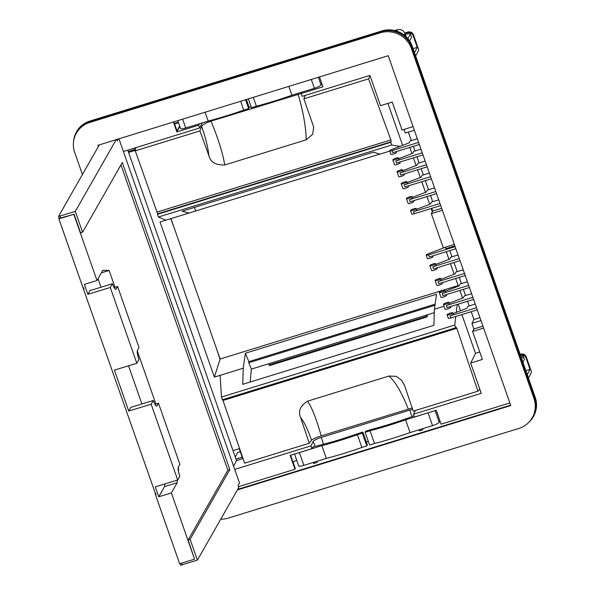 <?xml version="1.0" encoding="UTF-8"?>
<svg xmlns="http://www.w3.org/2000/svg" width="595" height="595" viewBox="0 0 595 595"><rect width="100%" height="100%" fill="white"/><g stroke="black" fill="none" stroke-linecap="round" stroke-linejoin="round"><path stroke-width="0.89" d="M136.82 363.27L110.276 287.474L112.388 283.755A7.936 1.651 73 0 0 115.809 289.415A7.936 1.651 73 0 0 116.07 289.177L117.602 286.485L138.999 347.569L137.467 350.262A7.936 1.651 73 0 0 138.933 359.558L136.82 363.27L114.396 370.105L128.743 411.056L130.855 407.344L153.279 400.509A7.936 1.651 73 0 0 156.701 406.162A7.936 1.651 73 0 0 156.961 405.931L158.493 403.239L179.883 464.323L178.351 467.015A7.936 1.651 73 0 0 179.824 476.305L177.704 480.024L155.288 486.859L158.761 496.78L164.562 486.591L164.845 483.943M155.734 494.482L83.478 289.111L84.036 288.939L83.56 287.578L83.002 287.749L58.875 218.863L73.802 214.319L96.992 280.535L84.378 284.38L87.852 294.309L89.971 290.591L112.388 283.755M87.852 294.309L110.276 287.474M114.039 287.578L117.602 286.485M128.743 411.056L151.16 404.221L153.279 400.509M151.16 404.221L177.704 480.024M154.923 404.325L158.493 403.239M58.875 218.863L59.158 218.372M155.035 493.463L155.6 493.292L156.076 494.653L155.518 494.824L179.638 563.71L194.565 559.159L188.132 539.955L227.87 470.214L120.949 164.897M73.802 214.319L59.21 218.387M238.617 488.666L238.439 488.138M96.992 280.535L102.794 270.346L109.116 270.465L115.006 287.281M137.281 350.894L155.89 404.035M178.165 467.648L178.634 468.986L178.158 469.135M194.565 559.159L171.375 492.935L177.176 482.746L177.459 480.098M178.418 471.076L178.634 468.986M73.981 213.999L80.593 232.876L82.586 232.236L75.29 211.411L58.526 216.439L99.298 144.89M83.478 289.111L83.159 287.705M98.041 278.698L101.024 287.221M128.542 365.799L141.907 403.975M171.375 492.935L158.761 496.78M177.176 482.746L164.562 486.591M188.132 539.955L190.117 539.315L197.414 560.14L180.649 565.168M197.414 560.14L238.736 487.61L238.059 485.661L239.517 483.103L118.955 138.821M118.323 139.014L117.297 140.822L116.828 139.483M190.117 539.315L229.834 469.619L122.295 162.539L82.586 232.236M229.834 469.619L227.87 470.214M109.116 270.465L101.388 272.815M75.29 211.411L116.159 139.684M435.123 304.164L248.844 361.648L248.74 362.742L251.35 369.108L434.298 312.65M248.844 361.648L245.393 353.222L243.258 368.201L214.349 377.126L220.128 359.008L458.15 285.555M245.393 353.222L436.537 294.235L434.402 309.214L433.889 325.324L242.738 384.311L243.258 368.201M250.197 382.012L251.35 369.108M434.967 305.272L248.74 362.742M444.086 306.232L434.402 309.214M221.466 397.044L454.759 325.056L455.711 327.763L222.411 399.751L221.466 397.044L220.15 375.333M454.759 325.056L455.792 316.451M456.283 312.338L457.22 304.469M134.001 148.222L134.805 150.513L128.572 152.432M232.995 450.631L239.235 448.704L242.723 458.671M379.974 154.053L160.025 221.987L214.349 377.126M402.629 145.366L387.925 103.396M409.784 147.441L411.941 153.607M413.428 157.854L416.121 165.551M417.608 169.791L420.301 177.488M421.788 181.728L425.507 192.341M426.994 196.581L429.687 204.278M431.174 208.525L432.312 211.783M446.295 251.7L448.987 259.39M450.474 263.637L454.186 274.25M455.673 278.49L458.373 286.188M459.853 290.427L462.553 298.125M475.539 353.564L461.884 314.569M460.53 310.709L458.232 304.157M170.958 218.61L220.128 359.008M170.758 218.677L174.298 228.145M216.766 349.414L220.024 359.343M455.711 327.763L456.068 327.228L456.841 328.306L477.919 391.198L479.801 389.152M477.919 391.198L413.25 411.152L404.622 385.649L401.432 380.056L396.151 376.33L388.959 376.047L307.489 401.194C300.17 405.916 297.894 411.428 300.668 417.727L309.296 443.23L244.627 463.185L222.567 399.282M178.336 122.235L174.409 123.448M128.252 151.539L134.492 149.613M389.755 151.093L380.079 154.083L373.273 152.231L182.122 211.225L188.927 213.07M135.928 147.627L135.258 150.87L157.623 213.836L391.123 141.774L390.87 139.937L368.55 78.875L303.881 98.829L305.138 95.408M158.419 217.011L391.711 145.016L390.766 142.309L157.474 214.304L158.419 217.011L165.827 220.195M157.474 214.304L157.623 213.836M135.258 150.87L199.927 130.915L201.608 126.348C202.679 124.623 205.803 122.897 210.98 121.164L301.219 93.489M370.09 75.87L368.55 78.875M391.711 145.016L399.929 146.4M390.766 142.309L391.123 141.774M307.489 401.194C311.698 406.95 316.272 418.516 321.203 435.897L412.179 407.977M321.203 435.897C316.005 437.578 312.777 439.013 311.52 440.211L309.296 443.23M195.569 210.957L194.505 207.402M201.608 126.348C205.506 137.438 207.945 147.233 208.912 155.719C210.615 162.197 215.896 165.284 224.761 164.964L306.232 139.818L312.635 134.269L313.714 127.137L303.881 98.829M208.912 155.719L199.927 130.915M298.08 94.285C303.175 111.339 305.889 126.519 306.232 139.818M210.98 121.164C217.919 137.653 222.508 152.253 224.761 164.964M388.959 376.047C395.087 381.216 401.528 392.209 408.296 409.018M300.668 417.727C304.023 421.58 307.637 429.077 311.52 440.211M268.62 363.776L269.52 365.561L426.808 316.994M425.953 315.224L426.86 317.009L427.679 314.696M75.9 134.039L76.45 132.96A24.715 23.807 -152.8 0 1 90.418 121.343L380.785 31.736A24.715 23.807 -152.8 0 1 411.985 47.488L411.435 48.567A24.715 23.807 -152.8 0 0 380.235 32.814L89.867 122.421A24.715 23.807 -152.8 0 0 75.9 134.039A24.715 23.807 -152.8 0 0 74.71 152.476L82.422 174.506M220.76 519.152A24.715 23.807 -152.8 0 0 228.421 518.067L518.788 428.46A24.715 23.807 -152.8 0 0 532.748 416.842A24.715 23.807 -152.8 0 0 533.946 398.405L411.435 48.567M98.331 146.586L97.885 145.321L388.252 55.714L510.763 405.552L237.427 489.908M532.748 416.842L533.306 415.771A24.715 23.807 -152.8 0 0 534.496 397.326L533.946 398.405M411.985 47.488L534.496 397.326M237.74 489.358L510.622 405.15M98.614 146.08L98.309 145.195M290.605 455.235L295.306 468.667L295.001 469.262L238.424 486.717M509.856 402.956L441.096 424.176L436.239 410.29L414.462 417.013L413.488 414.232L415.414 410.483M419.326 430.892L422.487 429.917L423.201 428.526L422.487 429.917L419.326 430.892L420.04 429.501M366.334 441.966L368.305 441.364M313.617 463.512L316.778 462.538L317.492 461.147L316.778 462.538L313.617 463.512L314.331 462.122M296.779 460.448L294.071 461.281L293.268 462.851M179.631 125.947L177.05 130.974L173.859 121.878M178.515 122.756L174.595 123.968M127.769 150.141L236.49 460.597L243.05 458.566M413.488 414.232L481.258 393.325L470.66 363.062L475.703 353.237L479.778 351.98M179.757 126.289L176.871 131.919L173.405 122.02M295.001 469.262L290.144 455.376L311.914 448.66L313.379 446.741A85.375 16.125 -19.3 0 0 357.498 433.74L362.868 432.082L362.318 433.16L357.402 434.677A89.875 16.972 -19.3 0 1 321.865 445.648L299.389 452.579A6.292 1.19 -19.3 0 1 297.656 453.055M234.72 469.403L310.947 445.878L311.914 448.66M123.388 151.494L199.615 127.97L201.913 123.492A7.49 1.413 160.7 0 1 202.568 122.808M176.871 131.919L198.641 125.195L199.615 127.97M301.903 92.158L301.189 93.549L322.966 86.833L319.5 76.933M301.189 93.549L302.163 96.323L369.926 75.416L380.525 105.679L392.254 102.057L402.056 130.03L413.086 126.623M249.171 107.405L251.142 106.795M199.355 123.805L198.641 125.195M310.947 445.878L313.245 441.401A7.49 1.413 160.7 0 1 321.188 437.444L409.687 410.134A7.49 1.413 160.7 0 1 412.647 409.367M470.66 363.062L482.389 359.44L472.594 331.467L473.88 328.953L471.939 323.405L473.955 319.478L471.225 311.691M483.623 328.061L472.594 331.467M414.365 130.275L405.284 133.072L404.005 129.427M482.962 326.157L473.88 328.953M481.013 320.601L471.939 323.405M479.972 317.618L473.955 319.478M455.852 248.747L429.374 256.921L428.645 254.839L455.123 246.665M428.645 254.839A2.997 0.565 -19.3 0 1 426.184 255.106A2.997 0.565 -19.3 0 1 426.198 254.987A2.997 0.565 -19.3 0 1 428.393 253.745L445.343 247.245M454.863 245.913L445.856 248.695L445.328 247.2M454.335 244.419L443.305 247.825L431.345 213.672L432.677 211.076L431.725 208.354M442.375 210.266L431.345 213.672M441.683 208.295L432.677 211.076M411.814 213.895A2.997 0.565 -19.3 0 0 411.792 214.014A2.997 0.565 -19.3 0 0 414.254 213.746L440.731 205.572M440.003 203.49L413.525 211.664A2.997 0.565 -19.3 0 0 416.701 210.08A2.997 0.565 -19.3 0 0 416.716 209.953L416.232 208.57A2.997 0.565 160.7 0 1 416.217 208.689A2.997 0.565 160.7 0 1 413.317 210.184A2.997 0.565 160.7 0 1 410.58 210.548A2.997 0.565 160.7 0 1 410.595 210.422A2.997 0.565 160.7 0 1 413.495 208.927A2.997 0.565 160.7 0 1 416.232 208.57M438.723 199.831L431.449 202.077L430.475 203.981L416.5 209.336M418.612 142.406L392.135 150.58A2.997 0.565 160.7 0 1 389.673 150.855A2.997 0.565 160.7 0 1 389.688 150.728A2.997 0.565 160.7 0 1 391.882 149.486L409.077 142.897L410.059 140.993L411.309 140.606L408.341 132.135M417.333 138.747L411.309 140.606M419.341 144.488L392.864 152.662L392.135 150.58M422.986 154.901L396.508 163.075L395.779 160.992L422.257 152.818M398.486 157.898A2.997 0.565 160.7 0 1 398.471 158.017A2.997 0.565 160.7 0 1 395.571 159.512A2.997 0.565 160.7 0 1 392.834 159.877A2.997 0.565 160.7 0 1 392.849 159.75A2.997 0.565 160.7 0 1 395.749 158.255A2.997 0.565 160.7 0 1 398.486 157.898L398.977 159.281A2.997 0.565 160.7 0 1 398.955 159.408A2.997 0.565 160.7 0 1 395.779 160.992M420.977 149.159L413.704 151.405L412.729 153.309L398.754 158.664M477.242 309.831L450.765 317.998A2.997 0.565 160.7 0 1 448.303 318.273L447.09 314.807A2.997 0.565 160.7 0 1 447.105 314.681A2.997 0.565 160.7 0 1 450.006 313.186A2.997 0.565 160.7 0 1 452.743 312.821A2.997 0.565 160.7 0 1 452.728 312.948A2.997 0.565 160.7 0 1 449.827 314.443A2.997 0.565 160.7 0 1 447.09 314.807M476.513 307.749L450.036 315.915A2.997 0.565 -19.3 0 0 453.212 314.339A2.997 0.565 -19.3 0 0 453.226 314.212L452.743 312.821M475.234 304.09L467.96 306.328L466.978 308.24L453.011 313.587M464.502 273.455L438.024 281.628A2.997 0.565 -19.3 0 0 441.2 280.044A2.997 0.565 -19.3 0 0 441.222 279.925L440.731 278.534A2.997 0.565 160.7 0 1 440.716 278.661A2.997 0.565 160.7 0 1 437.816 280.156A2.997 0.565 160.7 0 1 435.079 280.513A2.997 0.565 160.7 0 1 435.101 280.394A2.997 0.565 160.7 0 1 438.002 278.899A2.997 0.565 160.7 0 1 440.731 278.534M463.222 269.795L455.956 272.041L454.974 273.945L440.999 279.3M465.238 275.537L438.753 283.711L438.024 281.628M469.418 287.482L442.933 295.648L442.204 293.566A2.997 0.565 -19.3 0 0 445.387 291.981A2.997 0.565 -19.3 0 0 445.402 291.862L444.919 290.472A2.997 0.565 160.7 0 1 444.896 290.598A2.997 0.565 160.7 0 1 441.996 292.093A2.997 0.565 160.7 0 1 439.259 292.45A2.997 0.565 160.7 0 1 439.281 292.331A2.997 0.565 160.7 0 1 442.182 290.836A2.997 0.565 160.7 0 1 444.919 290.472M468.689 285.399L442.204 293.566M467.402 281.733L460.136 283.979L459.154 285.883L445.186 291.238M473.598 299.419L447.12 307.593L446.384 305.51A2.997 0.565 -19.3 0 0 449.567 303.926A2.997 0.565 -19.3 0 0 449.582 303.8L449.099 302.409A2.997 0.565 160.7 0 1 449.076 302.535A2.997 0.565 160.7 0 1 446.176 304.03A2.997 0.565 160.7 0 1 443.439 304.395A2.997 0.565 160.7 0 1 443.461 304.268A2.997 0.565 160.7 0 1 446.362 302.773A2.997 0.565 160.7 0 1 449.099 302.409M472.869 297.336L446.384 305.51M471.582 293.677L464.316 295.916L463.334 297.827L449.366 303.175M459.303 258.602L432.825 266.776A2.997 0.565 -19.3 0 0 436.001 265.192A2.997 0.565 -19.3 0 0 436.016 265.065L435.533 263.682A2.997 0.565 160.7 0 1 435.518 263.801A2.997 0.565 160.7 0 1 432.617 265.296A2.997 0.565 160.7 0 1 429.88 265.66A2.997 0.565 160.7 0 1 429.895 265.534A2.997 0.565 160.7 0 1 432.796 264.039A2.997 0.565 160.7 0 1 435.533 263.682M460.032 260.684L433.554 268.858L432.825 266.776M458.024 254.943L450.75 257.189L449.775 259.093L435.8 264.448M426.437 164.756L399.959 172.929L400.688 175.012L427.165 166.838M402.666 169.835A2.997 0.565 160.7 0 1 402.651 169.954A2.997 0.565 160.7 0 1 399.751 171.449A2.997 0.565 160.7 0 1 397.014 171.814A2.997 0.565 160.7 0 1 397.029 171.695A2.997 0.565 160.7 0 1 399.929 170.2A2.997 0.565 160.7 0 1 402.666 169.835L403.157 171.226A2.997 0.565 160.7 0 1 403.135 171.345A2.997 0.565 160.7 0 1 399.959 172.929M425.157 161.096L417.883 163.342L416.909 165.246L402.934 170.601M431.353 178.783L404.868 186.949L404.139 184.867L430.624 176.7M406.846 181.773A2.997 0.565 160.7 0 1 406.831 181.899A2.997 0.565 160.7 0 1 403.931 183.394A2.997 0.565 160.7 0 1 401.194 183.751A2.997 0.565 160.7 0 1 401.216 183.632A2.997 0.565 160.7 0 1 404.117 182.137A2.997 0.565 160.7 0 1 406.846 181.773L407.337 183.163A2.997 0.565 160.7 0 1 407.315 183.282A2.997 0.565 160.7 0 1 404.139 184.867M429.337 173.033L422.071 175.28L421.089 177.184L407.121 182.539M436.552 193.635L410.074 201.802L409.345 199.719L435.823 191.553M412.052 196.625A2.997 0.565 160.7 0 1 412.03 196.752A2.997 0.565 160.7 0 1 409.129 198.247A2.997 0.565 160.7 0 1 406.4 198.611A2.997 0.565 160.7 0 1 406.415 198.485A2.997 0.565 160.7 0 1 409.315 196.99A2.997 0.565 160.7 0 1 412.052 196.625L412.536 198.016A2.997 0.565 160.7 0 1 412.521 198.142A2.997 0.565 160.7 0 1 409.345 199.719M434.543 187.894L427.27 190.132L426.288 192.044L412.32 197.391M177.786 120.666L180.56 128.587A6.292 1.19 -19.3 0 0 185.722 128.007L208.198 121.075A89.875 16.972 -19.3 0 0 243.742 110.105L248.658 108.588L249.208 107.517L246.397 99.491M312.494 447.522L313.067 447.351M294.525 454.022L298.69 465.93A6.292 1.19 -19.3 0 0 303.859 465.349L326.335 458.418A89.875 16.972 -19.3 0 0 361.879 447.447L366.795 445.93L367.346 444.859L362.868 432.082M439.943 420.881L439.207 422.316L435.116 410.639M374.515 443.55L370.045 430.773L365.129 432.29L369.599 445.067L374.515 443.55A89.875 16.972 -19.3 0 0 410.059 432.58L432.535 425.641A6.292 1.19 -19.3 0 0 439.207 422.316M365.129 432.29L365.68 431.219L371.049 429.56A85.375 16.125 -19.3 0 0 414.046 415.816M370.045 430.773A89.875 16.972 -19.3 0 0 405.589 419.81L428.065 412.87A6.292 1.19 -19.3 0 0 429.865 412.253M321.813 83.538L321.069 84.973L318.377 77.283M248.368 98.882L251.469 107.725L256.386 106.208A89.875 16.972 -19.3 0 0 291.922 95.237L314.398 88.298A6.292 1.19 -19.3 0 0 321.069 84.973M432.699 201.69L430.535 195.495M428.519 189.746L425.328 180.635M423.32 174.893L421.148 168.697M419.14 162.956L416.969 156.76M414.96 151.018L413.324 146.348M469.21 305.942L467.573 301.278M465.565 295.529L463.393 289.334M461.385 283.592L459.214 277.396M457.205 271.655L454.015 262.544M451.999 256.802L449.835 250.607M233.604 466.212L236.49 460.597M432.796 255.865L433.056 256.601A2.997 0.565 160.7 0 1 433.034 256.72A2.997 0.565 160.7 0 1 430.133 258.215A2.997 0.565 160.7 0 1 427.396 258.58L426.184 255.106M396.285 151.606L396.545 152.342A2.997 0.565 160.7 0 1 396.523 152.469A2.997 0.565 160.7 0 1 393.622 153.964A2.997 0.565 160.7 0 1 390.885 154.321L389.673 150.855M399.929 162.019L400.19 162.755A2.997 0.565 160.7 0 1 400.175 162.881A2.997 0.565 160.7 0 1 397.274 164.376A2.997 0.565 160.7 0 1 394.537 164.733L392.834 159.877M442.174 282.655L442.435 283.391A2.997 0.565 160.7 0 1 442.42 283.517A2.997 0.565 160.7 0 1 439.519 285.012A2.997 0.565 160.7 0 1 436.782 285.377L435.079 280.513M446.362 294.592L446.614 295.328A2.997 0.565 160.7 0 1 446.6 295.455A2.997 0.565 160.7 0 1 443.699 296.95A2.997 0.565 160.7 0 1 440.962 297.314L439.259 292.45M450.541 306.537L450.802 307.273A2.997 0.565 160.7 0 1 450.779 307.392A2.997 0.565 160.7 0 1 447.879 308.887A2.997 0.565 160.7 0 1 445.142 309.251L443.439 304.395M436.975 267.802L437.236 268.538A2.997 0.565 160.7 0 1 437.213 268.665A2.997 0.565 160.7 0 1 434.313 270.16A2.997 0.565 160.7 0 1 431.583 270.517L429.88 265.66M404.109 173.956L404.369 174.692A2.997 0.565 160.7 0 1 404.355 174.818A2.997 0.565 160.7 0 1 401.454 176.313A2.997 0.565 160.7 0 1 398.717 176.67L397.014 171.814M408.289 185.893L408.549 186.629A2.997 0.565 160.7 0 1 408.534 186.756A2.997 0.565 160.7 0 1 405.634 188.251A2.997 0.565 160.7 0 1 402.897 188.615L401.194 183.751M413.495 200.746L413.756 201.489A2.997 0.565 160.7 0 1 413.733 201.608A2.997 0.565 160.7 0 1 410.833 203.103A2.997 0.565 160.7 0 1 408.096 203.468L406.4 198.611M208.198 121.075L205.104 112.239M243.742 110.105L240.648 101.269M248.658 108.588L245.564 99.752M326.335 458.418L321.865 445.648M361.879 447.447L357.402 434.677M366.795 445.93L362.318 433.16M410.059 432.58L405.589 419.81M256.386 106.208L253.292 97.364M291.922 95.237L288.828 86.401M528.464 378.115L531.566 372.076L526.292 357.022A4.492 4.329 -152.8 0 0 520.551 354.181L520.134 354.322M520.707 355.966L523.184 355.832L521.711 358.83M404.771 33.067L407.754 32.093A4.492 4.329 -152.8 0 1 413.503 34.934L418.768 49.98L415.667 56.019M526.292 357.022L525.928 357.744L530.011 369.391L527.274 374.716M522.893 362.206L524.336 359.395A4.492 0.848 -19.3 0 0 524.366 359.209L523.176 355.832M413.503 34.934L413.131 35.648L417.229 47.347L414.499 52.665M409.672 41.018L411.554 37.351A4.492 0.848 -19.3 0 0 411.584 37.165L410.386 33.751M405.359 34.666L406.72 34.22C409.234 33.454 410.446 33.35 410.357 33.922L407.925 38.668M406.073 36.697L404.979 33.565C403.462 30.3 400.941 29.029 397.415 29.75L396.724 31.096M525.928 357.744C524.768 355.26 522.856 354.308 520.179 354.903M530.011 369.391L525.861 370.67M235.962 459.102L242.195 457.176M73.549 141.632A23.964 23.086 27.2 0 1 75.967 132.893A23.964 23.086 27.2 0 1 89.503 121.625L381.7 31.453A23.964 23.086 27.2 0 1 411.948 46.73L534.95 397.958A23.964 23.086 27.2 0 1 533.797 415.838A23.964 23.086 27.2 0 1 529.2 421.929M413.131 35.648A4.492 4.329 -152.8 0 0 407.389 32.807L404.987 33.595L404.198 35.083M417.229 47.347L413.079 48.626M410.386 33.736L411.554 37.351M394.812 30.553L397.415 29.75M75.967 132.893L76.242 132.358A23.964 23.086 27.2 0 1 89.778 121.09L381.975 30.918A23.964 23.086 27.2 0 1 412.231 46.194L535.225 397.415A23.964 23.086 27.2 0 1 534.072 415.303L533.797 415.838M235.256 457.094L237.576 452.572L240.291 451.731M115.46 289.363L116.07 289.177M156.351 406.117L156.961 405.931M60.11 216.32L60.787 218.268M181.557 563.123L182.234 565.049M223.192 400.413L456.841 328.306M157.221 212.036L390.87 139.937M269.104 364.943L426.437 316.391M380.785 31.736L380.235 32.814M90.418 121.343L89.867 122.421M201.764 123.061L201.913 123.492M313.245 441.401L314.986 446.376M321.188 437.444L323.568 444.249M409.687 410.134L411.948 416.597M413.525 211.664L414.254 213.746M450.036 315.915L450.765 317.998M185.722 128.007L182.628 119.171M303.859 465.349L299.389 452.579M432.535 425.641L428.065 412.87M314.398 88.298L311.304 79.462M520.551 354.181L520.275 354.724M524.336 359.395L523.154 356.018M407.754 32.093L407.389 32.807M89.503 121.625L89.778 121.09M534.95 397.958L535.225 397.415M411.948 46.73L412.231 46.194M381.7 31.453L381.975 30.918M58.511 216.52L59.195 218.469M180.054 563.584L180.635 565.25M269.52 365.561L426.86 317.009M410.58 210.548L411.792 214.014"/></g></svg>
